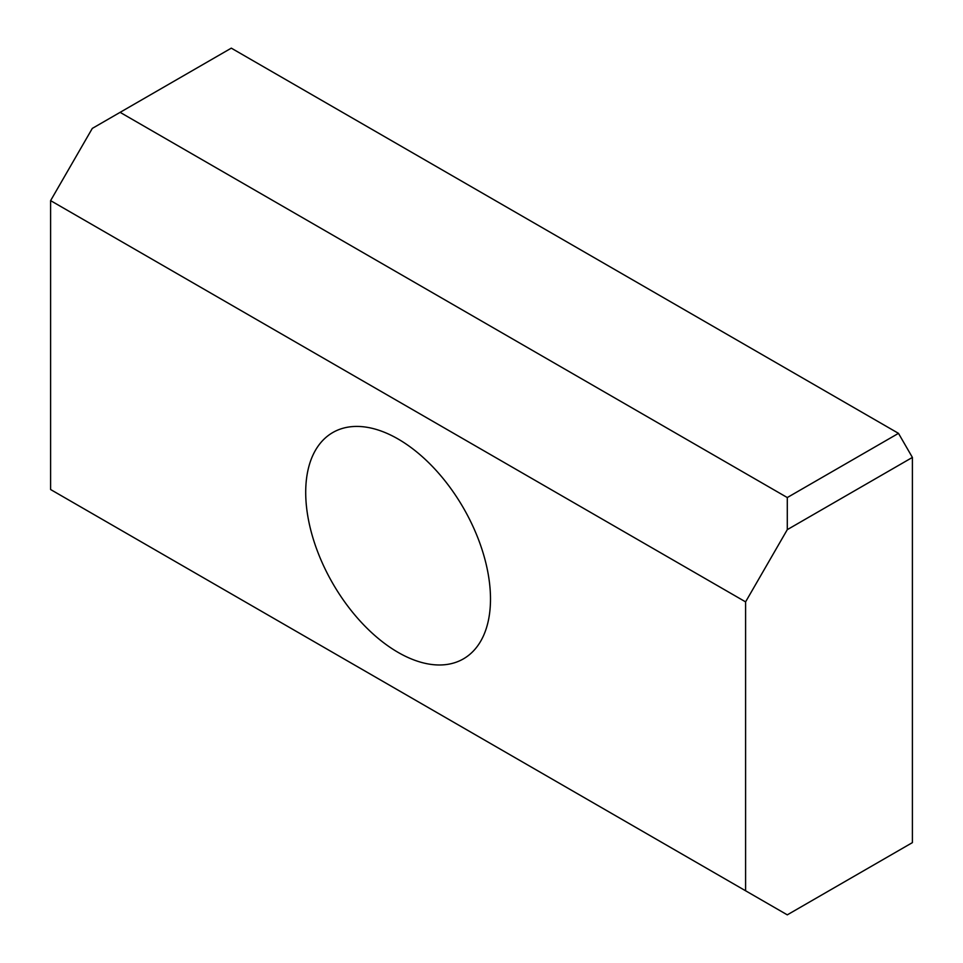 <?xml version="1.0" encoding="UTF-8"?>
<svg xmlns="http://www.w3.org/2000/svg" width="963" height="963" viewBox="0 0 963 963"><rect width="100%" height="100%" fill="white"/><g stroke="black" fill="none" stroke-linecap="round" stroke-linejoin="round"><path stroke-width="1.44" d="M490.492 599.046A130.667 75.439 60 0 1 463.432 658.861A130.667 75.439 60 0 1 332.765 583.422A130.667 75.439 60 0 1 332.777 432.543A130.667 75.439 60 0 1 433.458 467.549A130.667 75.439 60 0 1 490.492 599.046M120.11 112.346L92.304 128.404L50.606 200.629L50.606 489.529L745.591 890.775L745.591 601.875L787.289 529.65L912.394 457.425L898.491 433.35L787.289 497.546L120.11 112.346L231.301 48.15L898.491 433.35M912.394 457.425L912.394 842.625L787.289 914.85L745.591 890.775M50.606 200.629L745.591 601.875M787.289 497.546L787.289 529.65"/></g></svg>

